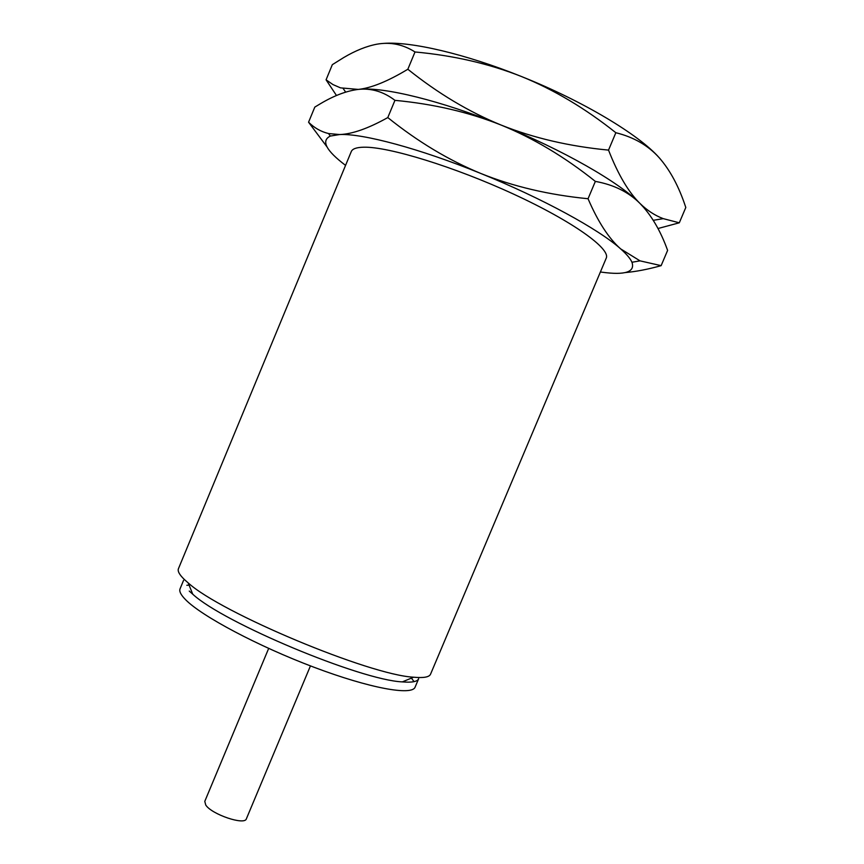 <?xml version="1.0" encoding="UTF-8"?>
<svg xmlns="http://www.w3.org/2000/svg" width="864" height="864" viewBox="0 0 864 864"><rect width="100%" height="100%" fill="white"/><g stroke="black" fill="none" stroke-linecap="round" stroke-linejoin="round"><path stroke-width="1.3" d="M660.323 158.998L659.2 157.734C639.122 134.806 583.092 101.066 521.543 76.55C465.091 53.773 410.486 41.224 383.562 43.405M336.496 95.526L326.074 79.823L332.327 64.67L343.807 57.499C355.525 50.576 366.595 46.138 376.996 44.172C390.452 41.807 403.121 44.41 415.012 51.97C453.676 55.523 489.186 63.72 521.543 76.55C553.781 89.618 585.22 108.335 615.848 132.721C633.744 137.128 648.194 145.465 659.2 157.734C670.032 170.078 678.802 186.365 685.498 206.593L685.8 207.479L679.298 222.793L657.968 228.528M326.948 146.826L308.567 122.213L314.809 107.093L320.544 103.648C334.066 95.602 346.637 90.86 358.279 89.413C371.315 88.009 383.54 91.649 394.945 100.343C433.534 103.972 468.958 112.223 501.239 125.107C533.488 138.013 569.246 146.351 608.526 150.109L615.848 132.721M326.074 79.823L333.007 84.596L340.524 87.869L358.279 89.413C371.293 88.042 387.817 81.313 407.84 69.25C437.94 93.366 469.076 111.985 501.239 125.107C562.658 149.742 619.121 182.207 639.911 203.375C647.168 210.449 654.955 215.546 663.26 218.646L679.298 222.793M308.567 122.213C314.356 127.948 321.03 131.728 328.568 133.553L339.595 134.546C352.21 134.114 368.28 128.466 387.796 117.569L394.945 100.343M359.802 89.273C384.199 86.908 441.148 100.721 501.239 125.107C533.423 138.218 564.786 156.978 595.35 181.397C613.688 184.702 628.538 192.024 639.911 203.375L644.76 208.613M407.84 69.25L415.012 51.97M608.526 150.109C618.03 174.398 628.495 192.154 639.911 203.375C651.262 214.952 660.496 230.623 667.613 250.376L661.133 265.658C647.752 269.374 635.742 271.685 625.104 272.581M387.796 117.569C417.83 141.707 448.902 160.369 481 173.545C513.173 186.494 548.856 194.886 588.049 198.731L595.35 181.397M588.049 198.731C598.018 221.875 608.893 238.594 620.676 248.897L640.03 260.852L661.133 265.658M640.03 260.852L631.962 262.256C635.267 272.052 625.212 275.368 601.83 272.182L600.394 271.987M345.557 165.38C325.944 150.498 320.868 140.735 330.318 136.069L339.595 134.546C362.47 133.326 419.72 148.532 481 173.545C542.268 198.288 599.184 229.489 620.676 248.897C626.616 254.167 630.374 258.617 631.962 262.256M413.608 677.203C369.511 675.032 220.687 612.781 188.179 582.898L184.453 579.593C179.431 574.754 177.433 571.115 178.448 568.685L351.27 151.589C352.404 148.813 356.551 147.344 363.722 147.204C388.228 146.513 454.313 166.72 513.68 194.162C573.167 221.584 610.978 248.983 606.204 258.228L430.564 674.147C429.322 677.128 423.673 678.143 413.608 677.203L402.343 681.89C411.988 682.711 417.42 681.664 418.651 678.737L415.109 687.118C412.171 695.876 369.857 688.37 313.729 667.148C257.666 646.024 201.593 616.097 185.652 599.756C180.878 594.94 179.021 591.289 180.068 588.794L183.546 580.392M189.248 591.062L192.758 594.216C223.333 622.696 360.59 680.108 402.343 681.89M414.061 681.642L411.415 678.11M186.84 585.306L189.076 585.101M268.672 648.421L204.779 801.382L205.751 805.032C211.648 814.45 244.901 825.638 246.391 818.78L310.446 665.896M345.676 92.113L343.213 88.603M653.26 220.32L663.26 218.646M328.568 133.553L330.318 136.069M188.179 582.898L192.758 594.216"/></g></svg>
